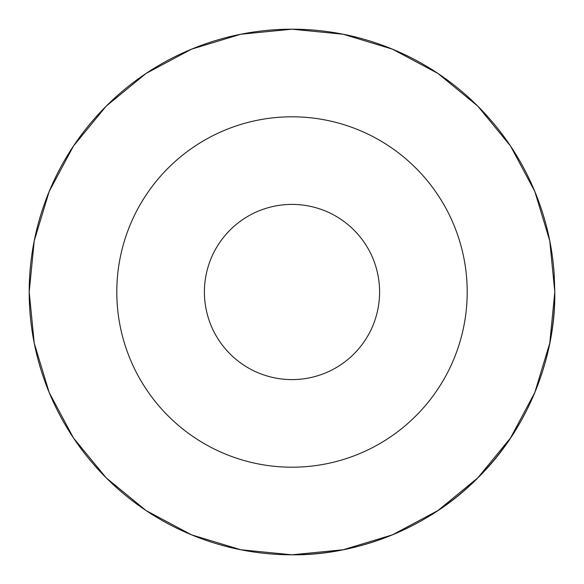<?xml version="1.0" encoding="UTF-8"?>
<svg xmlns="http://www.w3.org/2000/svg" width="584" height="584" viewBox="0 0 584 584"><rect width="100%" height="100%" fill="white"/><g stroke="black" fill="none" stroke-linecap="round" stroke-linejoin="round"><path stroke-width="0.44" stroke-dasharray="2.92 2.19" d="M118.026 312.681A175.2 175.2 0 0 1 292 116.8A175.2 175.2 0 0 1 465.974 271.29A175.2 175.2 0 0 1 312.695 465.974A175.2 175.2 0 0 1 118.026 312.681A175.2 175.2 0 0 0 312.695 465.974A175.2 175.2 0 0 0 465.974 271.29A175.2 175.2 0 0 0 292 116.8A175.2 175.2 0 0 0 116.8 292A175.2 175.2 0 0 0 292 467.2A175.2 175.2 0 0 0 467.2 292M29.842 310.323A262.8 262.8 -137 0 1 292 29.2A262.8 262.8 134.6 0 1 554.778 288.7A262.8 262.8 44.6 0 1 554.8 291.993M205.013 302.337A87.6 87.6 0 0 1 292 204.4A87.6 87.6 0 0 1 378.987 281.649A87.6 87.6 0 0 1 302.344 378.987A87.6 87.6 0 0 1 205.013 302.337"/><path stroke-width="0.88" d="M554.8 292L549.756 240.776L534.813 191.479L510.526 146.022L477.829 106.171L437.978 73.475L392.521 49.187L343.224 34.244L292 29.2L240.776 34.244L191.479 49.187L146.022 73.475L106.171 106.171L73.475 146.022L49.187 191.479L34.244 240.776L29.2 292A262.8 262.8 44.6 0 1 292 29.2A262.8 262.8 -47 0 1 554.158 273.677L554.8 292C555.705 353.597 530.199 426.437 477.916 477.814C426.539 530.097 353.656 555.647 292 554.8A262.8 262.8 134.6 0 1 29.222 295.3A262.8 262.8 44.6 0 1 29.2 292L34.244 343.224L49.187 392.521L73.475 437.978L106.171 477.829L146.022 510.526L191.479 534.813L240.776 549.756L292 554.8L343.224 549.756L392.521 534.813L437.978 510.526L477.829 477.829L510.526 437.978L534.813 392.521L549.756 343.224L554.8 292A262.8 262.8 44.6 0 1 292 554.8A262.8 262.8 -47 0 1 29.842 310.323M292 204.4A87.6 87.6 0 0 1 378.987 281.649A87.6 87.6 0 0 1 302.344 378.987A87.6 87.6 0 0 1 205.013 302.337A87.6 87.6 0 0 1 292 204.4M118.026 312.681A175.2 175.2 0 0 1 292 116.8A175.2 175.2 0 0 1 467.2 292A175.2 175.2 0 0 1 292 467.2A175.2 175.2 0 0 1 116.8 292A175.2 175.2 0 0 1 292 116.8A175.2 175.2 0 0 1 467.2 292"/></g></svg>
